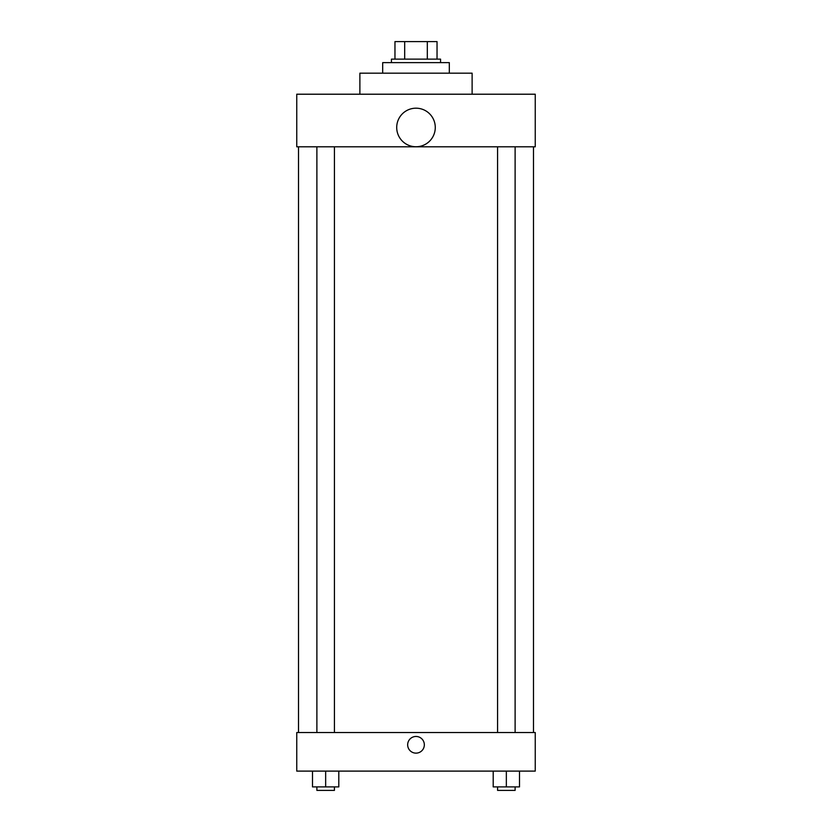 <?xml version="1.0" encoding="UTF-8"?>
<svg xmlns="http://www.w3.org/2000/svg" width="832" height="832" viewBox="0 0 832 832"><rect width="100%" height="100%" fill="white"/><g stroke="black" fill="none" stroke-linecap="round" stroke-linejoin="round"><path stroke-width="1.25" d="M404.685 59.134L404.685 41.6L394.961 41.6L394.961 59.134L394.961 41.6M404.685 41.6L437.039 41.6L437.039 59.134M427.315 59.134L427.315 41.6M391.446 62.639L391.446 59.134L440.554 59.134L440.554 62.639M449.322 73.164L449.322 62.639L382.678 62.639L382.678 73.164M472.118 94.214L472.118 73.164L359.882 73.164L359.882 94.214M296.754 94.214L535.246 94.214L535.246 146.817L296.754 146.817L296.754 94.214M396.708 127.473A19.292 19.292 0 0 0 425.641 144.175A19.292 19.292 0 0 0 425.641 110.77A19.292 19.292 0 0 0 396.708 127.473M298.511 732.534L298.511 146.817M497.578 146.817L497.578 732.534M316.888 732.534L316.888 146.817M296.754 732.534L535.246 732.534L535.246 771.108L296.754 771.108L296.754 732.534M416 753.137A8.33 8.33 0 0 1 408.782 740.636A8.33 8.33 0 0 1 423.218 740.636A8.33 8.33 0 0 1 416 753.137M493.199 771.108L493.199 786.895L519.501 786.895L519.501 771.108L519.501 786.895M506.345 786.895L506.345 771.108M515.112 786.895L515.112 790.4L497.578 790.4L497.578 786.895M312.499 771.108L312.499 786.895L338.801 786.895L338.801 771.108L338.801 786.895M325.655 786.895L325.655 771.108M334.422 786.895L334.422 790.4L316.888 790.4L316.888 786.895M533.489 732.534L533.489 146.817M515.112 146.817L515.112 732.534M334.422 732.534L334.422 146.817"/></g></svg>
